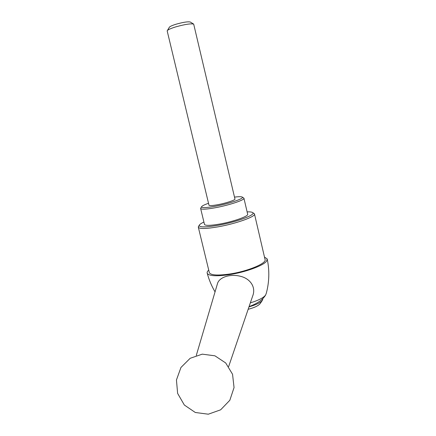 <?xml version="1.0" encoding="UTF-8"?>
<svg xmlns="http://www.w3.org/2000/svg" width="436" height="436" viewBox="0 0 436 436"><rect width="100%" height="100%" fill="white"/><g stroke="black" fill="none" stroke-linecap="round" stroke-linejoin="round"><path stroke-width="0.65" d="M250.335 302.862C258.45 300.404 263.557 297.788 265.644 295.014C262.821 299.728 257.295 303.587 249.065 306.606M265.644 295.014L266.374 292.997C269.285 281.907 269.584 270.691 267.279 259.349M217.204 284.55L217.64 283.084C219.88 276.898 230.639 273.743 240.481 276.299C250.231 278.604 256.27 287.21 252.64 296.099L228.655 366.567M208.724 270.075C207.329 271.35 206.844 272.456 207.274 273.399C209.1 276.01 216.321 276.446 228.933 274.707C245.119 272.331 263.54 265.589 266.576 261.137L267.186 258.908L264.483 257.087M209.253 272.266L209.384 272.805C211.046 275.258 217.766 275.672 229.543 274.042C247.801 271.399 267.393 263.077 265.012 259.349L254.51 214.12M198.68 226.202L198.369 227.401C199.835 229.014 206.462 228.813 218.245 226.802C236.535 223.597 256.548 216.289 254.444 213.836L252.629 212.566M203.912 222.055C201.16 223.33 199.612 224.404 199.252 225.281C199.159 227.418 205.509 227.412 218.311 225.259C237.369 221.913 257.365 214.201 252.395 212.425C251.479 211.972 249.719 211.787 247.114 211.863M204.446 224.268L204.511 224.545C205.656 225.772 210.773 225.603 219.869 224.033C233.865 221.564 249.239 215.989 247.637 214.109L243.958 198.353M200.86 207.939L200.669 208.626C201.759 209.623 206.855 209.285 215.945 207.618C229.957 204.991 245.441 199.688 243.915 198.162L242.263 197.077M208.522 203.28C204.239 204.784 201.917 205.961 201.557 206.811C201.71 208.081 206.528 207.847 216.016 206.114C230.137 203.459 245.305 198.086 242.127 196.996C241.119 196.554 238.579 196.598 234.503 197.121M218.218 204.615C226.567 203.04 235.838 199.89 234.939 198.98L193.682 24.105C190.843 23.419 184.908 24.334 175.877 26.847C171.337 28.242 168.525 29.446 167.44 30.449L167.179 30.918L208.997 205.258C209.667 205.847 212.741 205.634 218.218 204.615M169.25 27.43L169.457 27.081C170.334 26.264 172.574 25.299 176.171 24.187C183.322 22.187 188.036 21.473 190.325 22.034L190.363 22.062M248.144 309.304C254.591 307.609 258.635 305.652 260.276 303.429L262.347 300.382M248.972 306.862C256.248 304.808 260.783 302.54 262.57 300.05L262.854 298.578M215.046 291.869C211.618 286.06 209.029 279.907 207.274 273.399M198.369 227.401L209.384 272.805M199.252 225.281L198.331 226.753M200.669 208.626L204.511 224.545M201.557 206.811L200.631 208.304M169.457 27.081L167.44 30.449M190.325 22.034L193.682 24.105M196.293 355.422L217.64 283.084M202.271 354.152L190.172 358.288L180.951 367.472L176.444 379.985L177.626 393.403L184.346 405.039L195.312 412.489L208.304 414.2L220.649 409.813L229.832 400.275L234.05 387.566L232.546 374.262L225.706 362.965L214.921 355.814L202.271 354.152"/></g></svg>
